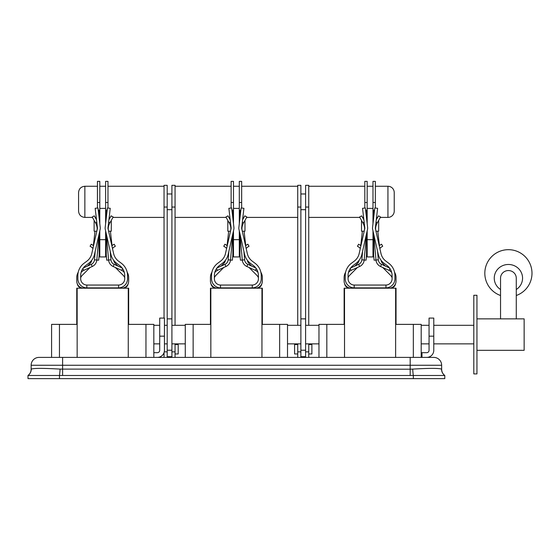 <?xml version="1.0" encoding="UTF-8"?>
<svg xmlns="http://www.w3.org/2000/svg" width="560" height="560" viewBox="0 0 560 560"><rect width="100%" height="100%" fill="white"/><g stroke="black" fill="none" stroke-linecap="round" stroke-linejoin="round"><path stroke-width="0.84" d="M113.708 260.309A5.033 5.033 0 0 0 115.143 263.291L117.929 266.07M110.411 231.196L112.042 245.63M115.339 267.491L123.053 275.198A7.861 7.861 0 0 1 124.726 277.676M122.955 271.096L124.327 272.468M128.121 283.822A5.187 5.187 0 0 1 122.997 288.197M82.418 288.197A5.187 5.187 0 0 1 77.294 283.822M80.689 277.676A7.861 7.861 0 0 1 82.362 275.198L90.076 267.491M87.486 266.07L90.265 263.291A5.033 5.033 0 0 0 91.707 260.309M81.088 272.468L82.46 271.096M93.373 245.63L95.004 231.196M247.394 260.309A5.033 5.033 0 0 0 248.836 263.291L251.615 266.07M244.097 231.196L245.728 245.63M249.032 267.491L256.739 275.198A7.861 7.861 0 0 1 258.412 277.676M256.641 271.096L258.013 272.468M261.807 283.822A5.187 5.187 0 0 1 256.683 288.197M216.104 288.197A5.187 5.187 0 0 1 210.98 283.822M214.375 277.676A7.861 7.861 0 0 1 216.048 275.198L223.762 267.491M221.172 266.07L223.958 263.291A5.033 5.033 0 0 0 225.393 260.309M214.774 272.468L216.146 271.096M227.059 245.63L228.69 231.196M381.08 260.309A5.033 5.033 0 0 0 382.522 263.291L385.308 266.07M377.783 231.196L379.421 245.63M382.718 267.491L390.425 275.198A7.861 7.861 0 0 1 392.098 277.676M390.327 271.096L391.699 272.468M395.493 283.822A5.187 5.187 0 0 1 390.369 288.197M349.79 288.197A5.187 5.187 0 0 1 344.666 283.822M348.061 277.676A7.861 7.861 0 0 1 349.734 275.198L357.448 267.491M354.858 266.07L357.644 263.291A5.033 5.033 0 0 0 359.086 260.309M348.46 272.468L349.832 271.096M360.745 245.63L362.376 231.196M86.982 285.054A6.293 6.293 0 0 1 80.689 278.761L80.689 275.611A12.579 12.579 0 0 1 85.722 265.545L88.634 263.361A15.729 15.729 0 0 0 94.542 254.233L100.156 229.292A5.187 5.187 0 0 0 100.247 227.556L97.986 207.984L95.179 208.306L97.433 227.878A2.359 2.359 0 0 1 97.391 228.669L91.784 253.61A12.894 12.894 0 0 1 86.94 261.1L84.021 263.284A15.414 15.414 0 0 0 77.854 275.611L77.854 278.761A9.121 9.121 0 0 0 86.821 287.882L118.594 287.882A9.121 9.121 0 0 0 127.554 278.761L127.554 275.611A15.414 15.414 0 0 0 121.394 263.284L118.475 261.1A12.894 12.894 0 0 1 113.631 253.61L108.024 228.669A2.359 2.359 0 0 1 107.982 227.878L110.236 208.306L107.429 207.984L105.168 227.556A5.187 5.187 0 0 0 105.259 229.292L110.873 254.233A15.729 15.729 0 0 0 116.781 263.361L119.693 265.545A12.579 12.579 0 0 1 124.726 275.611L124.726 278.761A6.293 6.293 0 0 1 118.433 285.054M86.821 287.882L86.821 285.054L118.594 285.054L118.594 287.882M220.668 285.054A6.293 6.293 0 0 1 214.375 278.761L214.375 275.611A12.579 12.579 0 0 1 219.408 265.545L222.32 263.361A15.729 15.729 0 0 0 228.228 254.233L233.842 229.292A5.187 5.187 0 0 0 233.933 227.556L231.679 207.984L228.865 208.306L231.119 227.878A2.359 2.359 0 0 1 231.077 228.669L225.47 253.61A12.894 12.894 0 0 1 220.626 261.1L217.707 263.284A15.414 15.414 0 0 0 211.547 275.611L211.547 278.761A9.121 9.121 0 0 0 220.507 287.882L252.28 287.882A9.121 9.121 0 0 0 261.247 278.761L261.247 275.611A15.414 15.414 0 0 0 255.08 263.284L252.168 261.1A12.894 12.894 0 0 1 247.324 253.61L241.71 228.669A2.359 2.359 0 0 1 241.668 227.878L243.922 208.306L241.115 207.984L238.854 227.556A5.187 5.187 0 0 0 238.945 229.292L244.559 254.233A15.729 15.729 0 0 0 250.467 263.361L253.379 265.545A12.579 12.579 0 0 1 258.412 275.611L258.412 278.761A6.293 6.293 0 0 1 252.119 285.054M220.507 287.882L220.507 285.054L252.28 285.054L252.28 287.882M354.354 285.054A6.293 6.293 0 0 1 348.061 278.761L348.061 275.611A12.579 12.579 0 0 1 353.094 265.545L356.006 263.361A15.729 15.729 0 0 0 361.914 254.233L367.528 229.292A5.187 5.187 0 0 0 367.619 227.556L365.365 207.984L362.551 208.306L364.812 227.878A2.359 2.359 0 0 1 364.77 228.669L359.156 253.61A12.894 12.894 0 0 1 354.312 261.1L351.4 263.284A15.414 15.414 0 0 0 345.233 275.611L345.233 278.761A9.121 9.121 0 0 0 354.193 287.882L385.966 287.882A9.121 9.121 0 0 0 394.933 278.761L394.933 275.611A15.414 15.414 0 0 0 388.766 263.284L385.854 261.1A12.894 12.894 0 0 1 381.01 253.61L375.396 228.669A2.359 2.359 0 0 1 375.354 227.878L377.615 208.306L374.801 207.984L372.54 227.556A5.187 5.187 0 0 0 372.631 229.292L378.245 254.233A15.729 15.729 0 0 0 384.153 263.361L387.065 265.545A12.579 12.579 0 0 1 392.098 275.611L392.098 278.761A6.293 6.293 0 0 1 385.812 285.054M354.193 287.882L354.193 285.054L385.966 285.054L385.966 287.882M164.045 357.399L164.045 352.646M167.195 357.399L167.195 351.855L164.269 351.855M164.045 318.08L164.045 185.318L167.195 185.318L167.195 356.692L171.913 356.692M308.742 325.311L308.742 207.053L305.599 207.053L305.599 357.399M305.599 318.864L300.881 318.864L300.881 357.399M394.226 192.556A6.293 6.293 0 0 0 387.933 186.263L387.933 217.406A6.293 6.293 0 0 0 394.226 211.113L394.226 192.556L394.226 211.113M297.731 357.399L297.731 343.875M78.568 201.831L78.568 192.556C78.939 188.734 81.032 186.634 84.854 186.263L84.854 217.406C81.032 217.028 78.939 214.935 78.568 211.113L78.568 201.831M175.056 325.311L175.056 207.053L171.913 207.053L171.913 357.399M300.881 207.053L300.881 185.318L297.731 185.318L297.731 207.053L300.881 207.053L300.881 318.864M171.913 207.053L171.913 185.318L175.056 185.318L175.056 207.053M175.056 357.399L175.056 343.875M297.731 325.311L297.731 207.053M308.742 207.053L308.742 185.318L305.599 185.318L305.599 207.053M308.742 357.399L308.742 343.875M31.143 369.194L31.248 369.103A7.861 7.826 54.3 0 1 28 375.487L59.458 375.487L59.458 378.63L28 378.63L28 375.487A7.861 7.861 0 0 0 31.143 369.194L31.143 365.26A7.861 7.861 0 0 1 39.011 357.399L417.263 357.399M344.526 357.399L344.526 288.197L344.127 288.197L344.127 324.373L318.969 324.373L318.969 357.399M261.947 357.399L261.947 288.197L210.441 288.197L210.441 324.373L185.276 324.373L185.276 357.399M77.154 357.399L77.154 288.197L76.755 288.197L76.755 324.373L51.59 324.373L51.59 357.399M77.154 288.197L128.66 288.197L128.66 324.373L153.825 324.373L153.825 357.399M31.248 369.103C33.824 368.151 43.435 368.151 60.088 369.103L410.186 369.194L410.186 357.399L433.776 357.399A7.861 7.861 0 0 1 441.644 365.26L441.644 369.194A7.861 7.861 0 0 0 444.787 375.487L444.787 378.63L413.336 378.63L413.336 375.487L444.787 375.487A7.861 7.826 -54.3 0 1 441.539 369.103L441.644 369.194M55.524 357.399L62.601 357.399L62.601 375.487L413.336 375.487A7.861 0.63 -93.3 0 1 412.706 369.103C429.345 368.151 438.956 368.151 441.539 369.103M59.458 378.63L413.336 378.63M60.088 369.103A7.861 0.63 93.3 0 1 59.458 375.487L62.601 375.487M410.186 375.487L410.186 369.194L412.706 369.103M344.526 288.197L395.633 288.197L395.633 357.399M421.197 357.399L421.197 324.373L396.032 324.373L396.032 288.197L395.633 288.197M210.84 288.197L210.84 357.399M287.511 357.399L287.511 324.373L262.346 324.373L262.346 288.197L261.947 288.197M128.261 288.197L128.261 357.399M433.776 318.08L433.776 336.168L429.058 336.168L429.058 318.08L433.776 318.08M426.699 357.399A7.077 7.077 0 0 0 433.776 350.322L433.776 336.168M429.058 336.168L429.058 350.322A2.359 2.359 0 0 1 426.699 352.681L421.197 352.681M421.981 357.399L421.981 352.681M164.437 318.08L164.437 336.168L159.719 336.168L159.719 318.08L164.437 318.08M157.36 357.399A7.077 7.077 0 0 0 164.437 350.322L164.437 336.168M159.719 336.168L159.719 350.322A2.359 2.359 0 0 1 157.36 352.681L153.825 352.681M111.874 245.777A10.927 10.927 0 0 1 113.547 244.573L114.156 244.216L115.346 246.26L114.737 246.61A8.568 8.568 0 0 0 112.483 248.507M110.558 252.84A8.568 8.568 0 0 0 110.502 254.66M108.913 219.793L111.132 215.845L113.19 217.007L109.9 222.845A13.37 13.37 0 0 0 108.234 228.186A2.359 2.359 0 0 0 108.234 228.606L108.381 230.258M106.351 234.129L108.598 260.029A7.861 7.861 0 0 0 113.183 266.504L121.688 270.375A7.861 7.861 0 0 1 124.271 272.258M81.144 272.258A7.861 7.861 0 0 1 83.727 270.375L92.232 266.504A7.861 7.861 0 0 0 96.817 260.029L99.064 234.129M83.258 267.995L91.259 264.355A5.502 5.502 0 0 0 94.465 259.826L95.207 251.279M97.034 230.258L97.181 228.606A2.359 2.359 0 0 0 97.174 228.186A13.37 13.37 0 0 0 95.515 222.845L92.225 217.007L94.283 215.845L96.502 219.793M110.208 251.279L110.95 259.826A5.502 5.502 0 0 0 114.156 264.355L122.157 267.995M83.832 288.197A7.077 7.077 0 0 1 76.755 281.12L76.755 277.529A10.22 10.22 0 0 1 78.232 272.244M127.183 272.244A10.22 10.22 0 0 1 128.66 277.529L128.66 281.12A7.077 7.077 0 0 1 121.583 288.197M92.932 248.507A8.568 8.568 0 0 0 90.678 246.61L90.069 246.26L91.259 244.216L91.868 244.573A10.927 10.927 0 0 1 93.541 245.777M94.913 254.66A8.568 8.568 0 0 0 94.857 252.84M245.56 245.777A10.927 10.927 0 0 1 247.233 244.573L247.842 244.216L249.032 246.26L248.423 246.61A8.568 8.568 0 0 0 246.169 248.507M244.244 252.84A8.568 8.568 0 0 0 244.188 254.66M242.599 219.793L244.818 215.845L246.876 217.007L243.586 222.845A13.37 13.37 0 0 0 241.927 228.186A2.359 2.359 0 0 0 241.927 228.606L242.067 230.258M240.037 234.129L242.291 260.029A7.861 7.861 0 0 0 246.869 266.504L255.374 270.375A7.861 7.861 0 0 1 257.957 272.258M214.83 272.258A7.861 7.861 0 0 1 217.413 270.375L225.918 266.504A7.861 7.861 0 0 0 230.503 260.029L232.757 234.129M216.944 267.995L224.945 264.355A5.502 5.502 0 0 0 228.151 259.826L228.893 251.279M230.72 230.258L230.867 228.606A2.359 2.359 0 0 0 230.867 228.186A13.37 13.37 0 0 0 229.201 222.845L225.911 217.007L227.969 215.845L230.188 219.793M243.894 251.279L244.636 259.826A5.502 5.502 0 0 0 247.842 264.355L255.843 267.995M217.518 288.197A7.077 7.077 0 0 1 210.441 281.12L210.441 277.529A10.22 10.22 0 0 1 211.918 272.244M260.869 272.244A10.22 10.22 0 0 1 262.346 277.529L262.346 281.12A7.077 7.077 0 0 1 255.269 288.197M226.618 248.507A8.568 8.568 0 0 0 224.364 246.61L223.755 246.26L224.945 244.216L225.554 244.573A10.927 10.927 0 0 1 227.234 245.777M228.599 254.66A8.568 8.568 0 0 0 228.543 252.84M379.246 245.777A10.927 10.927 0 0 1 380.926 244.573L381.535 244.216L382.718 246.26L382.109 246.61A8.568 8.568 0 0 0 379.862 248.507M377.93 252.84A8.568 8.568 0 0 0 377.874 254.66M376.285 219.793L378.511 215.845L380.562 217.007L377.279 222.845A13.37 13.37 0 0 0 375.613 228.186A2.359 2.359 0 0 0 375.613 228.606L375.753 230.258M373.723 234.129L375.977 260.029A7.861 7.861 0 0 0 380.555 266.504L389.06 270.375A7.861 7.861 0 0 1 391.643 272.258M348.516 272.258A7.861 7.861 0 0 1 351.099 270.375L359.611 266.504A7.861 7.861 0 0 0 364.189 260.029L366.443 234.129M350.63 267.995L358.631 264.355A5.502 5.502 0 0 0 361.837 259.826L362.579 251.279M364.406 230.258L364.553 228.606A2.359 2.359 0 0 0 364.553 228.186A13.37 13.37 0 0 0 362.887 222.845L359.597 217.007L361.655 215.845L363.874 219.793M377.58 251.279L378.322 259.826A5.502 5.502 0 0 0 381.528 264.355L389.529 267.995M351.211 288.197A7.077 7.077 0 0 1 344.127 281.12L344.127 277.529A10.22 10.22 0 0 1 345.604 272.244M394.562 272.244A10.22 10.22 0 0 1 396.032 277.529L396.032 281.12A7.077 7.077 0 0 1 388.955 288.197M360.304 248.507A8.568 8.568 0 0 0 358.05 246.61L357.441 246.26L358.631 244.216L359.24 244.573A10.927 10.927 0 0 1 360.92 245.777M362.285 254.66A8.568 8.568 0 0 0 362.229 252.84M239.302 239.673L239.302 256.935L233.485 256.935L233.485 239.673L239.302 239.673L239.302 230.874M239.302 223.657L239.302 202.496L241.661 202.496L241.661 181.37L239.302 181.37L239.302 202.496M233.485 223.657L233.485 208.39L239.302 208.39M233.485 239.673L233.485 230.874M241.661 208.047L241.661 202.496M239.953 244.181L239.302 244.181M239.953 239.253L239.302 239.253M233.485 208.39L233.485 202.496L231.126 202.496L231.126 181.37L233.485 181.37L233.485 202.496M231.126 208.047L231.126 202.496M232.841 244.181L233.485 244.181M232.841 239.253L233.485 239.253M372.988 239.673L372.988 256.935L367.171 256.935L367.171 239.673L372.988 239.673L372.988 230.874M372.988 223.657L372.988 202.496L375.347 202.496L375.347 181.37L372.988 181.37L372.988 202.496M367.171 223.657L367.171 208.39L372.988 208.39M367.171 239.673L367.171 230.874M375.347 208.047L375.347 202.496M373.639 244.181L372.988 244.181M373.639 239.253L372.988 239.253M367.171 208.39L367.171 202.496L364.812 202.496L364.812 181.37L367.171 181.37L367.171 202.496M364.812 208.047L364.812 202.496M366.527 244.181L367.171 244.181M366.527 239.253L367.171 239.253M97.44 202.496L97.44 181.37L99.799 181.37L99.799 202.496L97.44 202.496L97.44 208.047M99.799 223.657L99.799 202.496M99.155 244.181L99.799 244.181M99.155 239.253L99.799 239.253M99.799 239.673L105.616 239.673L105.616 256.935L99.799 256.935L99.799 230.874M105.616 239.673L105.616 230.874M105.616 223.657L105.616 202.496L107.975 202.496L107.975 181.37L105.616 181.37L105.616 202.496M99.799 208.39L105.616 208.39M107.975 208.047L107.975 202.496M106.26 244.181L105.616 244.181M106.26 239.253L105.616 239.253M98.238 210.147L99.155 210.147L99.155 218.057M99.155 233.751L99.155 254.933L98.693 260.19L94.465 259.826M106.26 218.057L106.26 210.147L107.177 210.147M110.95 259.826L106.722 260.19L106.26 254.933L106.26 233.751M239.953 218.057L239.953 210.147L240.863 210.147M244.636 259.826L240.408 260.19L239.953 254.933L239.953 233.751M373.639 218.057L373.639 210.147L374.549 210.147M378.322 259.826L374.094 260.19L373.639 254.933L373.639 233.751M231.924 210.147L232.841 210.147L232.841 218.057M232.841 233.751L232.841 254.933L232.379 260.19L228.151 259.826M365.61 210.147L366.527 210.147L366.527 218.057M366.527 233.751L366.527 254.933L366.072 260.19L361.837 259.826M96.824 231.196L94.122 231.196L94.122 220.367M111.293 220.367L111.293 231.196L108.591 231.196M230.51 231.196L227.808 231.196L227.808 220.367M364.196 231.196L361.494 231.196L361.494 220.367M244.986 220.367L244.986 231.196L242.277 231.196M378.672 220.367L378.672 231.196L375.963 231.196M175.056 344.526L178.199 344.526L178.199 353.969L175.056 353.969M297.731 353.969L294.588 353.969L294.588 344.526L297.731 344.526M308.742 344.526L311.885 344.526L311.885 353.969L308.742 353.969M516.271 318.864L516.271 278.152A7.861 7.595 180 0 0 508.41 270.55A7.861 7.595 180 0 0 500.542 278.152L500.542 318.864M516.271 289.52A14.154 13.671 180 0 0 521.955 274.183A14.154 13.671 180 0 0 508.41 264.474A14.154 13.671 180 0 0 494.865 274.183A14.154 13.671 180 0 0 500.542 289.52M473.809 334.593L473.809 295.274L476.952 295.274L476.952 373.912L473.809 373.912L473.809 334.593M476.952 318.864L524.139 318.864L524.139 350.322L476.952 350.322M164.045 207.053L167.195 207.053M305.599 350.217L300.881 350.217M297.731 351.855L300.881 351.855M171.913 350.217L167.195 350.217M175.056 351.855L171.913 351.855M308.742 351.855L305.599 351.855M305.599 356.692L300.881 356.692M326.83 324.373L326.83 357.399M193.144 324.373L193.144 357.399M59.458 324.373L59.458 357.399M145.957 324.373L145.957 357.399M433.776 357.399A7.861 7.861 0 0 1 441.644 365.26L31.143 365.26A7.861 7.861 0 0 1 39.011 357.399M413.336 324.373L413.336 357.399M279.643 324.373L279.643 357.399M109.9 222.845L108.64 222.138M91.259 264.355L92.232 266.504M82.88 268.513L83.727 270.375M122.535 268.513L121.688 270.375M114.156 264.355L113.183 266.504M95.515 222.845L96.775 222.138M243.586 222.845L242.333 222.138M224.945 264.355L225.918 266.504M216.566 268.513L217.413 270.375M256.221 268.513L255.374 270.375M247.842 264.355L246.869 266.504M229.201 222.845L230.461 222.138M377.279 222.845L376.019 222.138M358.631 264.355L359.611 266.504M350.252 268.513L351.099 270.375M389.907 268.513L389.06 270.375M381.528 264.355L380.555 266.504M362.887 222.845L364.147 222.138M473.809 325.311L433.776 325.311M429.058 325.311L421.197 325.311M318.969 325.311L305.599 325.311M300.881 325.311L287.511 325.311M185.276 325.311L171.913 325.311M167.195 325.311L164.437 325.311M159.719 325.311L153.825 325.311M473.809 343.875L433.776 343.875M429.058 343.875L421.197 343.875M318.969 343.875L305.599 343.875M300.881 343.875L287.511 343.875M185.276 343.875L171.913 343.875M167.195 343.875L164.437 343.875M159.719 343.875L153.825 343.875M300.881 193.97L305.599 193.97M387.933 186.263L375.347 186.263M372.988 186.263L367.171 186.263M364.812 186.263L308.742 186.263M297.731 186.263L241.661 186.263M239.302 186.263L233.485 186.263M231.126 186.263L175.056 186.263M171.913 193.97L167.195 193.97M164.045 186.263L107.975 186.263M105.616 186.263L99.799 186.263M97.44 186.263L84.854 186.263M171.913 356.727L167.195 356.727M171.913 318.864L167.195 318.864M164.045 217.406L112.966 217.406M110.257 217.406L109.186 217.406M96.229 217.406L95.158 217.406M92.449 217.406L84.854 217.406M171.913 209.699L167.195 209.699M297.731 217.406L246.652 217.406M243.943 217.406L242.879 217.406M229.915 217.406L228.844 217.406M226.135 217.406L175.056 217.406M387.933 217.406L380.338 217.406M377.636 217.406L376.565 217.406M363.601 217.406L362.53 217.406M359.821 217.406L308.742 217.406M300.881 209.699L305.599 209.699M305.599 356.727L300.881 356.727M95.837 218.61L96.369 218.61M109.578 218.61L109.046 218.61M229.523 218.61L230.055 218.61M363.209 218.61L363.741 218.61M243.264 218.61L242.739 218.61M376.95 218.61L376.425 218.61M163.429 353.969L164.045 353.969M516.271 295.505A23.59 23.59 0 0 0 508.41 249.676A23.59 23.59 0 0 0 500.542 295.505"/></g></svg>
